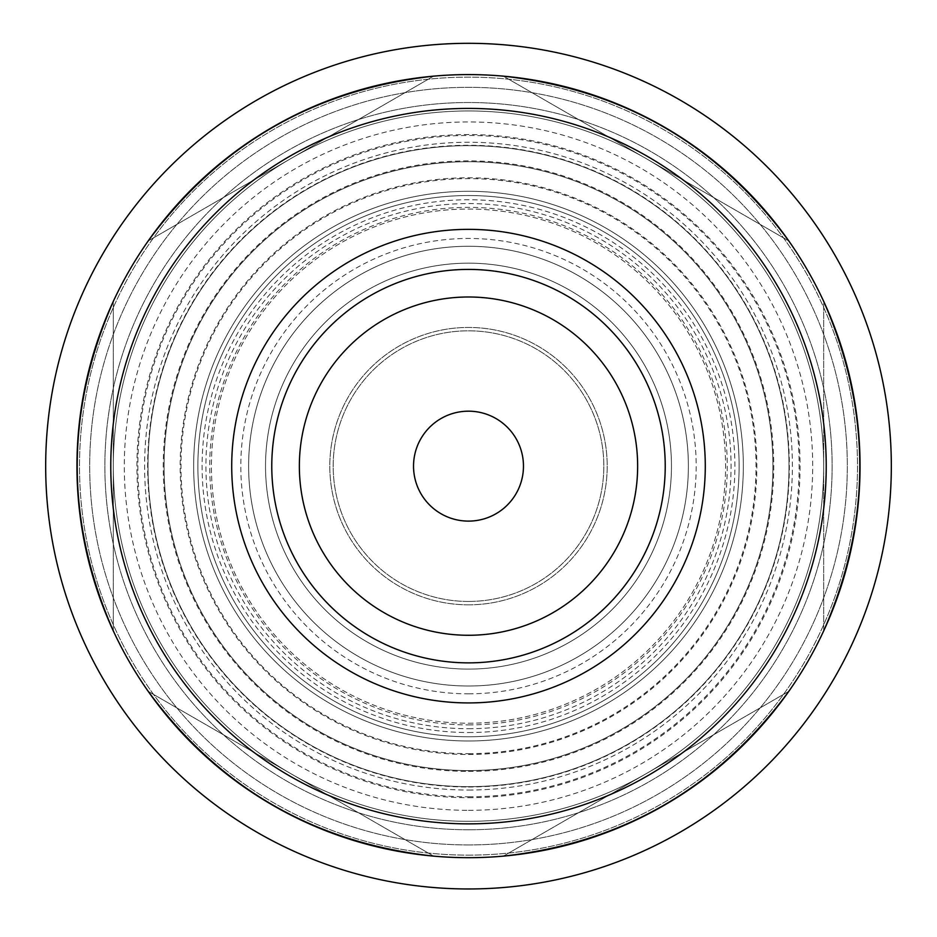 <?xml version="1.0" encoding="UTF-8"?>
<svg xmlns="http://www.w3.org/2000/svg" width="937" height="937" viewBox="0 0 937 937"><rect width="100%" height="100%" fill="white"/><g stroke="black" fill="none" stroke-linecap="round" stroke-linejoin="round"><path stroke-width="0.7" stroke-dasharray="4.68 3.51" d="M788.802 691.342L503.38 856.125C622.601 842.902 717.742 787.982 788.802 691.342L503.38 856.125A391.537 391.537 0 0 0 788.802 691.342M433.62 856.125L148.198 691.342C219.258 787.982 314.399 842.902 433.62 856.125L148.198 691.342A391.537 391.537 0 0 0 433.62 856.125M113.318 630.917L113.318 301.351C65.157 411.214 65.157 521.066 113.318 630.917L113.318 301.351A391.537 391.537 0 0 0 113.318 630.917M148.198 240.938L433.62 76.155C314.399 89.366 219.258 144.298 148.198 240.938L433.62 76.155A391.537 391.537 0 0 0 148.198 240.938M503.38 76.155L788.802 240.938C717.742 144.298 622.601 89.366 503.38 76.155L788.802 240.938A391.537 391.537 0 0 0 503.38 76.155M823.682 630.917C871.843 521.066 871.843 411.214 823.682 301.351L823.682 630.917L823.682 301.351A391.537 391.537 0 0 1 823.682 630.917M468.5 844.951A378.817 378.817 0 0 0 796.567 276.731A378.817 378.817 0 0 0 140.433 276.731A378.817 378.817 0 0 0 468.5 844.951A378.817 378.817 0 0 0 796.567 276.731A378.817 378.817 0 0 0 140.433 276.731A378.817 378.817 0 0 0 468.5 844.951M468.5 829.772A363.638 363.638 0 0 0 783.414 284.321A363.638 363.638 0 0 0 153.586 284.321A363.638 363.638 0 0 0 468.5 829.772A363.638 363.638 0 0 0 783.414 284.321A363.638 363.638 0 0 0 153.586 284.321A363.638 363.638 0 0 0 468.5 829.772M468.5 888.967A422.833 422.833 0 0 0 834.68 254.723A422.833 422.833 0 0 0 102.32 254.723A422.833 422.833 0 0 0 468.5 888.967A422.833 422.833 0 0 0 834.68 254.723A422.833 422.833 0 0 0 102.32 254.723A422.833 422.833 0 0 0 468.5 888.967A422.833 422.833 0 0 0 834.68 254.723A422.833 422.833 0 0 0 102.32 254.723A422.833 422.833 0 0 0 468.5 888.967M468.5 821.316A355.182 355.182 0 0 0 776.094 288.549A355.182 355.182 0 0 0 160.906 288.549A355.182 355.182 0 0 0 468.5 821.316A355.182 355.182 0 0 0 776.094 288.549A355.182 355.182 0 0 0 160.906 288.549A355.182 355.182 0 0 0 468.5 821.316A355.182 355.182 0 0 0 776.094 288.549A355.182 355.182 0 0 0 160.906 288.549A355.182 355.182 0 0 0 468.5 821.316M468.5 855.141A389.007 389.007 0 0 0 805.387 271.636A389.007 389.007 0 0 0 131.613 271.636A389.007 389.007 0 0 0 468.5 855.141A389.007 389.007 0 0 0 805.387 271.636A389.007 389.007 0 0 0 131.613 271.636A389.007 389.007 0 0 0 468.5 855.141A389.007 389.007 0 0 0 805.387 271.636A389.007 389.007 0 0 0 131.613 271.636A389.007 389.007 0 0 0 468.5 855.141M468.5 770.577A304.443 304.443 0 0 0 732.148 313.918A304.443 304.443 0 0 0 204.852 313.918A304.443 304.443 0 0 0 468.5 770.577A304.443 304.443 0 0 0 732.148 313.918A304.443 304.443 0 0 0 204.852 313.918A304.443 304.443 0 0 0 468.5 770.577A304.443 304.443 0 0 0 732.148 313.918A304.443 304.443 0 0 0 204.852 313.918A304.443 304.443 0 0 0 468.5 770.577A304.443 304.443 0 0 0 732.148 313.918A304.443 304.443 0 0 0 204.852 313.918A304.443 304.443 0 0 0 468.5 770.577M468.5 702.926A236.792 236.792 0 0 0 673.562 347.744A236.792 236.792 0 0 0 263.438 347.744A236.792 236.792 0 0 0 468.5 702.926M468.5 728.717A262.583 262.583 0 0 0 695.898 334.849A262.583 262.583 0 0 0 241.102 334.849A262.583 262.583 0 0 0 468.5 728.717M468.5 740.98A274.846 274.846 0 0 0 706.521 328.723A274.846 274.846 0 0 0 230.479 328.723A274.846 274.846 0 0 0 468.5 740.98A274.846 274.846 0 0 0 706.521 328.723A274.846 274.846 0 0 0 230.479 328.723A274.846 274.846 0 0 0 468.5 740.98M468.5 723.223A257.078 257.078 0 0 0 691.143 337.601A257.078 257.078 0 0 0 245.857 337.601A257.078 257.078 0 0 0 468.5 723.223A257.078 257.078 0 0 0 691.143 337.601A257.078 257.078 0 0 0 245.857 337.601A257.078 257.078 0 0 0 468.5 723.223M468.5 753.664A287.53 287.53 0 0 0 717.508 322.375A287.53 287.53 0 0 0 219.492 322.375A287.53 287.53 0 0 0 468.5 753.664M468.5 724.91A258.776 258.776 0 0 0 692.607 336.758A258.776 258.776 0 0 0 244.393 336.758A258.776 258.776 0 0 0 468.5 724.91M468.5 669.1A202.954 202.954 0 0 0 644.269 364.657A202.954 202.954 0 0 0 292.731 364.657A202.954 202.954 0 0 0 468.5 669.1A202.954 202.954 0 0 0 644.269 364.657A202.954 202.954 0 0 0 292.731 364.657A202.954 202.954 0 0 0 468.5 669.1M468.5 521.113A54.967 54.967 0 0 0 516.1 438.657A54.967 54.967 0 0 0 420.9 438.657A54.967 54.967 0 0 0 468.5 521.113M468.5 604.833A138.688 138.688 0 0 0 588.612 396.796A138.688 138.688 0 0 0 348.388 396.796A138.688 138.688 0 0 0 468.5 604.833A138.688 138.688 0 0 0 588.612 396.796A138.688 138.688 0 0 0 348.388 396.796A138.688 138.688 0 0 0 468.5 604.833M468.5 601.449A135.303 135.303 0 0 0 585.684 398.483A135.303 135.303 0 0 0 351.316 398.483A135.303 135.303 0 0 0 468.5 601.449A135.303 135.303 0 0 0 585.684 398.483A135.303 135.303 0 0 0 351.316 398.483A135.303 135.303 0 0 0 468.5 601.449M468.5 686.013A219.867 219.867 0 0 0 658.91 356.201A219.867 219.867 0 0 0 278.09 356.201A219.867 219.867 0 0 0 468.5 686.013A219.867 219.867 0 0 0 658.91 356.201A219.867 219.867 0 0 0 278.09 356.201A219.867 219.867 0 0 0 468.5 686.013A219.879 219.879 0 0 0 658.922 356.201A219.879 219.879 0 0 0 278.078 356.201A219.879 219.879 0 0 0 468.5 686.013A219.867 219.867 0 0 0 658.91 356.201A219.867 219.867 0 0 0 278.09 356.201A219.867 219.867 0 0 0 468.5 686.013A219.867 219.867 0 0 0 658.91 356.201A219.867 219.867 0 0 0 278.09 356.201A219.867 219.867 0 0 0 468.5 686.013M468.5 736.751A270.617 270.617 0 0 0 702.855 330.831A270.617 270.617 0 0 0 234.145 330.831A270.617 270.617 0 0 0 468.5 736.751A270.617 270.617 0 0 0 702.855 330.831A270.617 270.617 0 0 0 234.145 330.831A270.617 270.617 0 0 0 468.5 736.751A270.617 270.617 0 0 0 702.855 330.831A270.617 270.617 0 0 0 234.145 330.831A270.617 270.617 0 0 0 468.5 736.751M468.5 693.825A227.679 227.679 0 0 0 665.68 352.3A227.679 227.679 0 0 0 271.32 352.3A227.679 227.679 0 0 0 468.5 693.825M468.5 790.032A323.886 323.886 0 0 0 748.991 304.197A323.886 323.886 0 0 0 188.009 304.197A323.886 323.886 0 0 0 468.5 790.032M468.5 786.647A320.513 320.513 0 0 0 746.063 305.884A320.513 320.513 0 0 0 190.937 305.884A320.513 320.513 0 0 0 468.5 786.647A320.513 320.513 0 0 0 746.063 305.884A320.513 320.513 0 0 0 190.937 305.884A320.513 320.513 0 0 0 468.5 786.647A320.513 320.513 0 0 0 746.063 305.884A320.513 320.513 0 0 0 190.937 305.884A320.513 320.513 0 0 0 468.5 786.647M468.5 797.703A331.557 331.557 0 0 0 755.644 300.355A331.557 331.557 0 0 0 181.356 300.355A331.557 331.557 0 0 0 468.5 797.703M468.5 810.329A344.184 344.184 0 0 0 766.571 294.042A344.184 344.184 0 0 0 170.429 294.042A344.184 344.184 0 0 0 468.5 810.329M468.5 823.857A357.711 357.711 0 0 0 778.296 287.284A357.711 357.711 0 0 0 158.704 287.284A357.711 357.711 0 0 0 468.5 823.857M468.5 732.523A266.389 266.389 0 0 0 699.201 332.951A266.389 266.389 0 0 0 237.799 332.951A266.389 266.389 0 0 0 468.5 732.523M468.5 754.484A288.35 288.35 0 0 0 718.222 321.965A288.35 288.35 0 0 0 218.778 321.965A288.35 288.35 0 0 0 468.5 754.484M468.5 771.385A305.239 305.239 0 0 0 732.851 313.52A305.239 305.239 0 0 0 204.149 313.52A305.239 305.239 0 0 0 468.5 771.385M468.5 786.986A320.852 320.852 0 0 0 746.367 305.708A320.852 320.852 0 0 0 190.633 305.708A320.852 320.852 0 0 0 468.5 786.986M468.5 796.79A330.656 330.656 0 0 0 754.859 300.812A330.656 330.656 0 0 0 182.141 300.812A330.656 330.656 0 0 0 468.5 796.79"/><path stroke-width="1.41" d="M788.802 691.342C717.742 787.982 622.601 842.902 503.38 856.125A391.537 391.537 0 0 1 468.5 857.683A391.537 391.537 0 0 0 807.589 270.371A391.537 391.537 0 0 0 129.411 270.371A391.537 391.537 0 0 0 468.5 857.683A391.537 391.537 0 0 0 807.589 270.371A391.537 391.537 0 0 0 129.411 270.371A391.537 391.537 0 0 0 468.5 857.683A391.537 391.537 0 0 1 433.62 856.125C314.399 842.902 219.258 787.982 148.198 691.342A391.537 391.537 0 0 1 113.318 630.917C65.157 521.066 65.157 411.214 113.318 301.351A391.537 391.537 0 0 1 148.198 240.938C219.258 144.298 314.399 89.366 433.62 76.155A391.537 391.537 0 0 1 503.38 76.155C622.601 89.366 717.742 144.298 788.802 240.938A391.537 391.537 0 0 1 823.682 301.351C871.843 411.214 871.843 521.066 823.682 630.917A391.537 391.537 0 0 1 788.802 691.342M468.5 888.967A422.833 422.833 0 0 0 834.68 254.723A422.833 422.833 0 0 0 102.32 254.723A422.833 422.833 0 0 0 468.5 888.967M468.5 702.926A236.792 236.792 0 0 0 673.562 347.744A236.792 236.792 0 0 0 263.438 347.744A236.792 236.792 0 0 0 468.5 702.926M468.5 662.869A196.735 196.735 0 0 0 638.87 367.772A196.735 196.735 0 0 0 298.13 367.772A196.735 196.735 0 0 0 468.5 662.869M468.5 635.274A169.129 169.129 0 0 0 614.977 381.57A169.129 169.129 0 0 0 322.023 381.57A169.129 169.129 0 0 0 468.5 635.274M468.5 521.113A54.967 54.967 0 0 0 516.1 438.657A54.967 54.967 0 0 0 420.9 438.657A54.967 54.967 0 0 0 468.5 521.113M468.5 823.857A357.711 357.711 0 0 0 778.296 287.284A357.711 357.711 0 0 0 158.704 287.284A357.711 357.711 0 0 0 468.5 823.857"/></g></svg>
